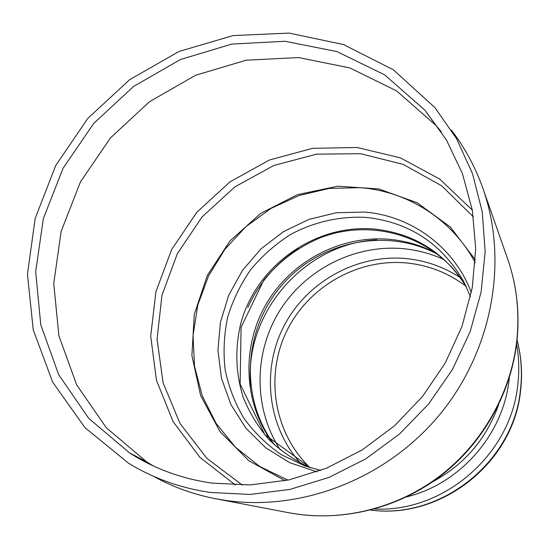 <?xml version="1.0" encoding="UTF-8"?>
<svg xmlns="http://www.w3.org/2000/svg" width="549" height="549" viewBox="0 0 549 549"><rect width="100%" height="100%" fill="white"/><g stroke="black" fill="none" stroke-linecap="round" stroke-linejoin="round"><path stroke-width="0.82" d="M441.321 131.774L436.242 125.707L396.68 90.928L349.788 67.891L298.608 57.576L246.24 60.191L195.657 75.24L149.596 101.654L110.507 137.868L80.47 181.877L61.152 231.335L53.74 283.586L58.894 335.768L76.654 384.856L106.369 427.836L146.61 461.826L153.363 465.95M212.14 483.127L250.275 484.932L288.815 479.936L326.518 468.18L362.155 449.954L394.525 425.791L422.552 396.453L445.301 362.91L462.032 326.271L472.243 287.765L475.681 248.656L472.339 210.205L462.436 173.601L446.419 139.94L424.912 110.164L384.712 74.897L337.059 51.606L285.048 41.271L231.815 44.078L180.381 59.525L133.524 86.502L93.735 123.408L63.108 168.22L43.35 218.543L35.678 271.693L40.763 324.761L58.668 374.679L88.746 418.365L129.564 452.911C154.413 468.743 181.939 478.81 212.14 483.127M475.393 259.903L450.249 226.915L417.089 202.718L378.632 188.897L337.813 186.207L297.613 194.593L260.85 213.287L230.045 240.874L207.309 275.413L194.257 314.536L191.903 355.532L200.598 395.506L219.95 431.5L248.779 460.721L285.116 480.718M153.233 476.168C172.647 486.922 193.529 494.464 215.887 498.801L226.38 500.537C302.856 511.359 387.361 478.179 439.996 414.262C492.535 350.262 508.546 261.276 483.051 188.76C475.461 167.287 464.914 147.75 451.408 130.134M210.679 492.48L250.049 494.443L289.865 489.427L328.865 477.465L365.785 458.854L399.398 434.115L428.597 404.023L452.417 369.552L470.088 331.843L481.096 292.137L485.158 251.73L482.248 211.907L472.593 173.896L456.624 138.815L434.959 107.638L393.297 69.764L343.53 44.558L288.994 33.091L233.057 35.575L178.96 51.496L129.681 79.66L87.867 118.358L55.772 165.427L35.198 218.33L27.45 274.184L33.249 329.874L52.649 382.111L84.937 427.609L128.548 463.226C153.432 478.426 180.813 488.178 210.679 492.48M475.228 262.751C452.417 219.531 407.612 191.182 360.082 187.676L329.318 188.437L299.26 195.451L271.103 208.359L245.973 226.6L224.843 249.411L208.572 275.873L197.812 304.956L193.042 335.494L194.524 366.265L202.293 395.994L216.121 423.409L235.528 447.291L259.787 466.52L287.909 480.135M466.005 286.29C448.252 272.86 428.344 265.071 406.294 262.93C357.09 258.421 307.666 287.168 286.338 331.884C264.941 376.552 274.026 432.989 309.828 467.528M472.325 210.123L439.715 179.091L400.434 157.865L357.131 147.496L312.539 148.326L269.339 160.054L230.031 181.822L196.837 212.257L171.638 249.582L155.923 291.677L150.701 336.132L156.465 380.354L173.12 421.653L199.918 457.372L235.432 485.035M473.423 216.924L441.677 185.809L403.165 164.371L360.528 153.693L316.512 154.159L273.814 165.489L234.951 186.838L202.156 216.834L177.327 253.707L161.962 295.3L157.055 339.207L163.101 382.804L179.962 423.396L206.856 458.319L242.315 485.117M516.506 342.988C519.917 313.74 516.938 285.638 507.564 258.689C517.028 285.947 520.054 314.234 516.636 343.557C510.117 396.083 481.02 445.946 437.992 477.925C394.8 509.65 339.433 522.291 288.671 512.718L297.38 514.166C346.742 521.015 399.905 506.871 441.272 474.912C482.461 442.727 510.165 393.908 516.506 342.988M406.562 496.886C459.884 483.957 503.001 434.925 509.026 380.333L509.335 377.623M374.418 509.012C443.475 512.711 510.755 454.915 517.755 385.034C519.402 371.22 519.011 357.55 516.575 344.045M432.084 482.125C464.077 464.921 486.215 439.221 498.506 405.032M471.33 292.686C454.551 247.256 411.228 215.592 364.337 212.058L336.283 212.751L308.915 219.408L283.442 231.651L260.967 248.91L242.466 270.41L228.748 295.204L220.437 322.215L217.932 350.269L221.425 378.11L230.841 404.476L245.828 428.117L265.791 447.874L289.865 462.725L316.938 471.852M470.479 296.762L463.891 281.918C441.959 243.605 409.362 222.105 366.094 217.418C339.735 215.99 313.506 222.029 290.119 234.759C275.159 244.38 261.99 256.047 250.619 269.758C240.496 284.409 232.838 300.228 227.657 317.205C224.013 334.561 223.162 351.998 225.104 369.525C228.652 386.777 234.89 402.987 243.811 418.139C254.16 432.386 266.636 444.546 281.225 454.627L305.196 466.08L320.849 470.411M466.362 286.894C444.772 252.609 414.083 233.325 374.294 229.05C315.174 223.834 256.781 265.345 240.936 322.894C234.821 347.936 235.548 372.675 243.138 397.112C249.411 412.683 258.03 426.848 269.003 439.598C281.17 451.271 294.998 460.666 310.48 467.796M298.484 248.635C275.962 263.362 259.08 282.948 247.839 307.399M436.826 253.514C421.941 245.561 406.102 240.819 389.31 239.302C340.167 235.054 290.531 261.674 265.819 304.695C241.148 347.723 243.523 403.886 273.1 443.517M376.758 239.886C304.084 243.447 243.536 313.719 250.749 386.119M444.196 259.656C431.02 253.631 417.233 249.96 402.836 248.649C354.098 244.38 304.867 269.772 279.18 311.592C253.569 353.439 253.48 408.806 280.264 449.899M460.33 277.664C443.64 266.787 425.427 260.411 405.67 258.538C356.459 254.098 306.918 281.836 284.073 325.811C261.214 369.758 267.308 426.189 300.461 463.191M370.554 510.048C440.82 519.622 513.452 462.025 520.438 390.099C522.442 373.066 521.303 356.39 517.028 340.071M129.564 452.911L146.61 461.826M424.912 110.164L436.242 125.707M507.564 258.689L483.051 188.76M288.671 512.718L215.887 498.801M466.369 286.907C437.313 237.525 373.883 217.253 320.904 237.532C298.244 246.926 279.16 261.214 263.65 280.402L241.086 327.307L240.119 383.977L264.735 434.492L310.494 467.803M438.514 254.832C387.724 226.833 319.964 240.73 281.699 285.384C243.193 329.825 239.46 398.89 274.658 444.992M370.493 510.062C441.444 519.752 513.562 462.642 520.589 390.675C522.607 373.485 521.42 356.589 517.034 340.009"/></g></svg>
